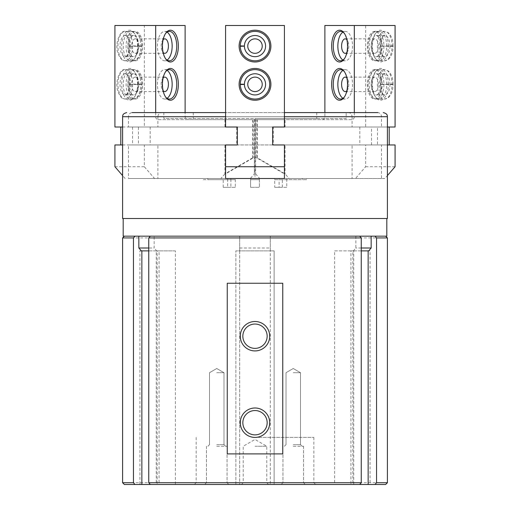 <?xml version="1.0" encoding="UTF-8"?>
<svg xmlns="http://www.w3.org/2000/svg" width="510" height="510" viewBox="0 0 510 510"><rect width="100%" height="100%" fill="white"/><g stroke="black" fill="none" stroke-linecap="round" stroke-linejoin="round"><path stroke-width="0.38" stroke-dasharray="2.55 1.91" d="M122.598 116.713L128.488 116.713C128.73 114.183 129.954 112.812 132.154 112.595L161.574 112.595C159.375 112.812 158.157 114.183 157.915 116.713L352.085 116.713C351.843 114.183 350.625 112.812 348.426 112.595L324.883 112.595L324.883 116.713A2.945 2.55 -90 0 1 322.339 119.652L255.644 119.652L257.41 119.652L257.41 157.902L285.071 173.872L289.074 178.5L384.884 178.5L387.402 175.593M352.085 116.713L352.085 127.009L359.811 127.009L359.811 144.955L352.085 144.955L352.085 178.5L381.512 178.5L381.512 144.955L284.421 144.955L284.421 178.5L284.421 144.955L284.421 173.872L256.766 157.902L256.766 119.652L284.421 119.652L284.421 25.5L225.579 25.5L225.579 116.713L225.579 112.595L284.421 112.595L284.421 127.009L284.421 112.595L225.579 112.595L225.579 118.479L346.156 118.479L346.156 112.595L316.729 112.595L348.426 112.595M122.598 218.516L387.402 218.516M381.512 144.955L272.652 144.955L272.652 127.009L381.512 127.009L377.47 127.009L377.47 144.955M346.156 112.595L377.846 112.595C380.046 112.812 381.27 114.183 381.512 116.713L381.512 127.009M272.652 144.955L284.421 144.955L272.652 144.955L272.652 127.009L284.421 127.009L284.421 119.652L225.579 119.652L225.579 127.009L237.348 127.009L237.348 144.955L225.579 144.955L225.579 178.5L284.421 178.5L225.579 178.5L225.579 144.955L225.579 178.5L128.488 178.5L128.488 144.955L237.348 144.955L237.348 127.009L128.488 127.009L225.579 127.009L225.579 118.479L163.844 118.479L163.844 112.595M284.421 116.713L225.579 116.713L225.579 127.009L237.348 127.009M128.488 116.713L128.488 127.009M132.53 127.009L132.53 144.955M157.915 116.713L157.915 127.009L150.189 127.009L150.189 144.955L157.915 144.955L157.915 178.5L128.488 178.5M128.488 144.955L237.348 144.955M161.574 112.595L185.117 112.595L185.117 116.713A2.945 2.55 -90 0 0 187.661 119.652L254.356 119.652L254.356 173.872L250.346 178.5L154.536 178.5L144.343 166.732L144.343 144.955L254.356 144.955L254.356 173.872M154.141 236.168L385.636 236.168L239.7 236.168L239.7 484.5L239.7 250.882L270.3 250.882L270.3 484.5L270.3 236.168L270.3 250.882L274.125 250.882L235.875 250.882L239.7 250.882L239.7 236.168L124.364 236.168L154.141 236.168L154.141 248L148.754 248M141.359 250.882L139.944 250.882L139.944 484.5L141.856 484.5L139.944 484.5M139.944 250.882L156.251 250.882L156.251 484.5L175.376 484.5L156.251 484.5M156.251 250.882L175.376 250.882L175.376 484.5M175.376 250.882L159.069 250.882L159.069 484.5M159.069 250.882L157.156 250.882L157.156 484.5M157.156 250.882L156.659 250.882L154.141 248M355.859 236.168L355.859 248L353.341 250.882L352.844 250.882L352.844 484.5L359.709 484.5L334.624 484.5L352.844 484.5M352.844 250.882L350.931 250.882L350.931 484.5M350.931 250.882L334.624 250.882L334.624 484.5M334.624 250.882L353.749 250.882L353.749 484.5M353.749 250.882L370.056 250.882L370.056 484.5L368.143 484.5L370.056 484.5M370.056 250.882L368.641 250.882M385.636 484.5L270.3 484.5L274.125 484.5L274.125 250.882L274.125 484.5L235.875 484.5L235.875 250.882L235.875 484.5L239.7 484.5L124.364 484.5M122.598 237.934L239.7 237.934M122.598 482.734L239.7 482.734M255 218.516L123.184 218.516L255 218.516M123.184 236.168L386.816 236.168M270.3 237.934L387.402 237.934M270.3 482.734L387.402 482.734M255 484.5L315.613 484.5L255 484.5M216.75 484.5L228.811 484.5L216.75 484.5M293.25 484.5L305.311 484.5L293.25 484.5M239.7 248L270.3 248M361.246 250.882L353.341 250.882M361.246 248L355.859 248M156.659 250.882L148.754 250.882M282.757 283.248L227.243 283.248M227.243 453.9L282.757 453.9M255 437.421L313.848 437.421L255 437.421M255 482.734L313.848 482.734L255 482.734M255 446.25L266.768 446.25L255 446.25M293.25 372.695L300.486 372.695L293.25 372.695M293.25 444.656L300.486 444.656L293.25 444.656M293.25 446.25L303.546 446.25L293.25 446.25M293.25 482.734L303.546 482.734L293.25 482.734M216.75 372.695L223.986 372.695L216.75 372.695M216.75 444.656L223.986 444.656L216.75 444.656M216.75 446.25L227.046 446.25L216.75 446.25M216.75 482.734L227.046 482.734L216.75 482.734M242.837 422.714A12.163 12.163 0 0 1 261.082 412.176A12.163 12.163 0 0 1 261.082 433.245A12.163 12.163 0 0 1 242.837 422.714M242.837 336.205A12.163 12.163 0 0 1 261.082 325.673A12.163 12.163 0 0 1 261.082 346.743A12.163 12.163 0 0 1 242.837 336.205M207.774 178.5L235.295 178.5L207.774 178.5L207.774 179.679L203.362 179.679L203.362 178.5M302.226 178.5L274.705 178.5L306.637 178.5L302.226 178.5L302.226 179.679L274.705 179.679L274.705 178.5L286.767 178.5L274.705 178.5L274.705 187.329L279.123 187.329L279.123 178.5L279.123 179.679L306.637 179.679L306.637 178.5M259.411 178.5L250.588 178.5L259.411 178.5L250.588 178.5L259.411 178.5L259.411 187.329L259.411 178.5M381.512 178.5L284.421 178.5L284.421 173.872M352.085 178.5L157.915 178.5M377.47 127.009L272.652 127.009M150.189 127.009L255 127.009L255 178.5M359.811 127.009L352.085 127.009M157.915 127.009L255 127.009L255 118.479L163.844 118.479M150.189 144.955L157.915 144.955M352.085 144.955L359.811 144.955M193.271 112.595L193.271 118.479M316.729 112.595L316.729 118.479L255 118.479M346.156 118.479L316.729 118.479M250.588 179.679L250.588 178.5L250.588 179.679L259.411 179.679L250.588 179.679M274.705 179.679L279.123 179.679M306.637 179.679L302.226 179.679M203.362 179.679L230.877 179.679L230.877 178.5L235.295 178.5L223.233 178.5L230.877 178.5L230.877 187.329L235.295 187.329L235.295 178.5L235.295 179.679L207.774 179.679M230.877 179.679L235.295 179.679M256.766 157.902L253.234 157.902L225.579 173.872M256.766 119.652L253.234 119.652L253.234 157.902M225.579 116.713L225.579 119.652L253.234 119.652M239.113 46.098A15.886 15.886 0 0 1 262.943 32.334A15.886 15.886 0 0 1 262.943 59.855A15.886 15.886 0 0 1 239.113 46.098M239.113 84.348A15.886 15.886 0 0 1 262.943 70.584A15.886 15.886 0 0 1 262.943 98.105A15.886 15.886 0 0 1 239.113 84.348M240.293 84.552A14.713 14.713 0 0 0 262.414 97.053A14.713 14.713 0 0 0 262.414 71.642A14.713 14.713 0 0 0 240.293 84.144A14.713 14.713 0 0 1 262.414 71.642A14.713 14.713 0 0 1 262.414 97.053A14.713 14.713 0 0 1 240.293 84.552A14.713 14.713 0 0 0 262.414 97.053A14.713 14.713 0 0 0 262.414 71.642A14.713 14.713 0 0 0 240.293 84.144L244.405 84.29A10.595 10.595 0 0 1 260.31 75.18A10.595 10.595 0 0 1 260.31 93.508A10.595 10.595 0 0 1 244.405 84.405M240.286 84.348A14.713 14.713 0 0 1 262.357 71.604A14.713 14.713 0 0 1 262.357 97.085A14.713 14.713 0 0 1 240.286 84.348A14.713 14.713 0 0 1 262.357 71.604A14.713 14.713 0 0 1 262.357 97.085A14.713 14.713 0 0 1 240.286 84.348A14.713 14.713 0 0 1 262.357 71.604A14.713 14.713 0 0 1 262.357 97.085A14.713 14.713 0 0 1 240.286 84.348M247.764 84.348A7.236 7.236 0 0 1 258.615 78.081A7.236 7.236 0 0 1 258.615 90.614A7.236 7.236 0 0 1 247.764 84.348M240.293 46.302A14.713 14.713 0 0 0 262.414 58.803A14.713 14.713 0 0 0 262.414 33.392A14.713 14.713 0 0 0 240.293 45.894A14.713 14.713 0 0 1 262.414 33.392A14.713 14.713 0 0 1 262.414 58.803A14.713 14.713 0 0 1 240.293 46.302A14.713 14.713 0 0 0 262.414 58.803A14.713 14.713 0 0 0 262.414 33.392A14.713 14.713 0 0 0 240.293 45.894L244.405 46.04A10.595 10.595 0 0 1 260.31 36.93A10.595 10.595 0 0 1 260.31 55.258A10.595 10.595 0 0 1 244.405 46.155M240.286 46.098A14.713 14.713 0 0 1 262.357 33.354A14.713 14.713 0 0 1 262.357 58.835A14.713 14.713 0 0 1 240.286 46.098A14.713 14.713 0 0 1 262.357 33.354A14.713 14.713 0 0 1 262.357 58.835A14.713 14.713 0 0 1 240.286 46.098A14.713 14.713 0 0 1 262.357 33.354A14.713 14.713 0 0 1 262.357 58.835A14.713 14.713 0 0 1 240.286 46.098M247.764 46.098A7.236 7.236 0 0 1 258.615 39.831A7.236 7.236 0 0 1 258.615 52.364A7.236 7.236 0 0 1 247.764 46.098M250.588 187.329L250.588 178.5L250.588 187.329L259.411 187.329L250.588 187.329M122.598 144.955L224.929 144.955L224.929 173.872L252.59 157.902L254.356 157.902M252.59 157.902L252.59 119.652L254.356 119.652L254.356 144.955L144.343 144.955M224.929 173.872L220.926 178.5L250.346 178.5M220.926 178.5L154.536 178.5M125.116 178.5L122.598 175.593M155.69 112.595L155.69 116.713A2.945 2.55 -90 0 0 158.24 119.652L252.59 119.652M224.929 119.652L224.929 127.009L122.598 127.009M224.929 144.955L236.697 144.955L236.697 127.009L224.929 127.009M138.459 127.009L254.356 127.009L138.459 127.009L138.459 144.955M185.117 25.5L144.343 25.5L144.343 127.009M236.697 144.955L114.922 144.955M236.697 127.009L114.922 127.009M158.24 119.652L187.661 119.652M114.922 25.5L144.343 25.5M137.579 46.098A15.886 7.943 90 0 0 134.219 33.124A15.886 7.943 90 0 0 123.707 35.515A15.886 7.943 90 0 0 123.707 56.68A15.886 7.943 90 0 0 134.219 59.071A15.886 7.943 90 0 0 137.579 46.098M137.579 84.348A15.886 7.943 90 0 0 134.219 71.374A15.886 7.943 90 0 0 123.707 73.765A15.886 7.943 90 0 0 123.707 94.93A15.886 7.943 90 0 0 134.219 97.321A15.886 7.943 90 0 0 137.579 84.348M114.922 166.732L144.343 166.732M138.006 84.348A14.713 7.357 90 0 0 134.901 72.337A14.713 7.357 90 0 0 130.649 69.634A14.713 7.357 90 0 0 123.299 84.348A14.713 7.357 90 0 0 130.649 99.055A14.713 7.357 90 0 0 134.901 96.358A14.713 7.357 90 0 0 138.006 84.348M142.596 84.348A14.713 7.357 90 0 0 135.239 69.634A14.713 7.357 90 0 0 127.882 84.348A14.713 7.357 90 0 0 135.239 99.055A14.713 7.357 90 0 0 142.596 84.348M138.854 84.348A7.236 3.615 90 0 0 135.239 77.112A7.236 3.615 90 0 0 131.618 84.348A7.236 3.615 90 0 0 135.239 91.583A7.236 3.615 90 0 0 138.854 84.348M163.136 77.915A7.236 3.615 90 0 0 161.179 84.348A7.236 3.615 90 0 0 163.136 90.774M167.089 70.367A14.713 7.357 90 0 0 164.794 69.634A14.713 7.357 90 0 0 157.443 84.348A14.713 7.357 90 0 0 164.794 99.055A14.713 7.357 90 0 0 167.089 98.322M165.476 71.885A14.713 7.357 90 0 0 165.138 72.337A14.713 7.357 90 0 0 165.138 96.358A14.713 7.357 90 0 0 165.476 96.811M138.006 46.098A14.713 7.357 90 0 0 134.901 34.087A14.713 7.357 90 0 0 130.649 31.384A14.713 7.357 90 0 0 123.299 46.098A14.713 7.357 90 0 0 130.649 60.805A14.713 7.357 90 0 0 134.901 58.108A14.713 7.357 90 0 0 138.006 46.098M142.596 46.098A14.713 7.357 90 0 0 135.239 31.384A14.713 7.357 90 0 0 127.882 46.098A14.713 7.357 90 0 0 135.239 60.805A14.713 7.357 90 0 0 142.596 46.098M138.854 46.098A7.236 3.615 90 0 0 135.239 38.862A7.236 3.615 90 0 0 131.618 46.098A7.236 3.615 90 0 0 135.239 53.333A7.236 3.615 90 0 0 138.854 46.098M163.136 39.665A7.236 3.615 90 0 0 161.179 46.098A7.236 3.615 90 0 0 163.136 52.524M167.089 32.117A14.713 7.357 90 0 0 164.794 31.384A14.713 7.357 90 0 0 157.443 46.098A14.713 7.357 90 0 0 164.794 60.805A14.713 7.357 90 0 0 167.089 60.072M165.476 33.634A14.713 7.357 90 0 0 165.138 34.087A14.713 7.357 90 0 0 165.138 58.108A14.713 7.357 90 0 0 165.476 58.561M235.295 187.329L227.651 187.329L227.651 178.5M227.651 187.329L223.233 187.329L223.233 178.5M223.233 187.329L230.877 187.329M141.805 84.513L132.657 84.552A14.713 7.357 -90 0 1 125.301 99.055A14.713 7.357 -90 0 1 117.944 84.348A14.713 7.357 -90 0 1 125.301 69.634A14.713 7.357 -90 0 1 132.657 84.144L140.811 84.144L132.657 84.144M141.805 84.182L140.811 84.144A14.713 7.357 -90 0 0 133.454 69.634A14.713 7.357 -90 0 0 126.097 84.348A14.713 7.357 -90 0 0 133.454 99.055A14.713 7.357 -90 0 0 140.811 84.552L129.597 84.443M129.604 84.252L130.598 84.29A10.595 5.298 -90 0 0 125.301 73.752A10.595 5.298 -90 0 0 120.003 84.348A10.595 5.298 -90 0 0 125.301 94.936L127.009 93.827C128.558 91.908 129.412 88.778 129.565 84.443M138.752 84.405A10.595 5.298 -90 0 1 133.454 94.936L125.301 94.936A10.595 5.298 -90 0 0 130.598 84.405L132.657 84.552M141.805 46.263L132.657 46.302A14.713 7.357 -90 0 1 125.301 60.805A14.713 7.357 -90 0 1 117.944 46.098A14.713 7.357 -90 0 1 125.301 31.384A14.713 7.357 -90 0 1 132.657 45.894L140.811 45.894L132.657 45.894M141.805 45.932L140.811 45.894A14.713 7.357 -90 0 0 133.454 31.384A14.713 7.357 -90 0 0 126.097 46.098A14.713 7.357 -90 0 0 133.454 60.805A14.713 7.357 -90 0 0 140.811 46.302L129.597 46.193M129.604 46.002L130.598 46.04A10.595 5.298 -90 0 0 125.301 35.502A10.595 5.298 -90 0 0 120.003 46.098A10.595 5.298 -90 0 0 125.301 56.686L127.009 55.577C128.558 53.658 129.412 50.528 129.565 46.193M138.752 46.155A10.595 5.298 -90 0 1 133.454 56.686L125.301 56.686A10.595 5.298 -90 0 0 130.598 46.155L132.657 46.302M255.644 173.872L259.654 178.5L355.464 178.5L365.657 166.732L365.657 144.955L255.644 144.955L255.644 173.872L255.644 157.902L257.41 157.902M255.644 157.902L255.644 119.652L255.644 127.009L365.657 127.009L365.657 25.5L395.078 25.5M354.31 112.595L354.31 116.713A2.945 2.55 -90 0 1 351.76 119.652L285.071 119.652L285.071 127.009L273.303 127.009L273.303 144.955L285.071 144.955L285.071 173.872M285.071 144.955L387.402 144.955M259.654 178.5L289.074 178.5M355.464 178.5L384.884 178.5M365.657 144.955L255.644 144.955L255.644 127.009L365.657 127.009M285.071 119.652L257.41 119.652M285.071 127.009L387.402 127.009M324.883 25.5L365.657 25.5M273.303 127.009L395.078 127.009M273.303 144.955L395.078 144.955M371.541 144.955L371.541 127.009M322.339 119.652L351.76 119.652M388.314 46.098A15.886 7.943 -90 0 0 384.017 31.983A15.886 7.943 -90 0 0 375.781 33.124A15.886 7.943 -90 0 0 375.781 59.071A15.886 7.943 -90 0 0 384.017 60.205A15.886 7.943 -90 0 0 388.314 46.098M388.314 84.348A15.886 7.943 -90 0 0 384.017 70.233A15.886 7.943 -90 0 0 375.781 71.374A15.886 7.943 -90 0 0 375.781 97.321A15.886 7.943 -90 0 0 384.017 98.455A15.886 7.943 -90 0 0 388.314 84.348M365.657 166.732L395.078 166.732M386.701 84.348A14.713 7.357 -90 0 0 379.351 69.634A14.713 7.357 -90 0 0 375.099 72.337A14.713 7.357 -90 0 0 375.099 96.358A14.713 7.357 -90 0 0 379.351 99.055A14.713 7.357 -90 0 0 386.701 84.348M382.117 84.348A14.713 7.357 -90 0 0 374.761 69.634A14.713 7.357 -90 0 0 367.404 84.348A14.713 7.357 -90 0 0 374.761 99.055A14.713 7.357 -90 0 0 382.117 84.348M378.382 84.348A7.236 3.615 -90 0 0 374.761 77.112A7.236 3.615 -90 0 0 371.146 84.348A7.236 3.615 -90 0 0 374.761 91.583A7.236 3.615 -90 0 0 378.382 84.348M346.864 90.774A7.236 3.615 -90 0 0 348.821 84.348A7.236 3.615 -90 0 0 346.864 77.915M342.911 98.322A14.713 7.357 -90 0 0 345.206 99.055A14.713 7.357 -90 0 0 352.557 84.348A14.713 7.357 -90 0 0 345.206 69.634A14.713 7.357 -90 0 0 342.911 70.367M344.524 96.811A14.713 7.357 -90 0 0 344.862 96.358A14.713 7.357 -90 0 0 347.973 84.348A14.713 7.357 -90 0 0 344.862 72.337A14.713 7.357 -90 0 0 344.524 71.885M386.701 46.098A14.713 7.357 -90 0 0 379.351 31.384A14.713 7.357 -90 0 0 375.099 34.087A14.713 7.357 -90 0 0 375.099 58.108A14.713 7.357 -90 0 0 379.351 60.805A14.713 7.357 -90 0 0 386.701 46.098M382.117 46.098A14.713 7.357 -90 0 0 374.761 31.384A14.713 7.357 -90 0 0 367.404 46.098A14.713 7.357 -90 0 0 374.761 60.805A14.713 7.357 -90 0 0 382.117 46.098M378.382 46.098A7.236 3.615 -90 0 0 374.761 38.862A7.236 3.615 -90 0 0 371.146 46.098A7.236 3.615 -90 0 0 374.761 53.333A7.236 3.615 -90 0 0 378.382 46.098M346.864 52.524A7.236 3.615 -90 0 0 348.821 46.098A7.236 3.615 -90 0 0 346.864 39.665M342.911 60.072A14.713 7.357 -90 0 0 345.206 60.805A14.713 7.357 -90 0 0 352.557 46.098A14.713 7.357 -90 0 0 345.206 31.384A14.713 7.357 -90 0 0 342.911 32.117M344.524 58.561A14.713 7.357 -90 0 0 344.862 58.108A14.713 7.357 -90 0 0 347.973 46.098A14.713 7.357 -90 0 0 344.862 34.087A14.713 7.357 -90 0 0 344.524 33.634M279.123 187.329L286.767 187.329L286.767 178.5M286.767 187.329L282.349 187.329L282.349 178.5M282.349 187.329L274.705 187.329M380.842 84.443L392.056 84.552A14.713 7.357 90 0 1 384.699 99.055A14.713 7.357 90 0 1 377.343 84.348A14.713 7.357 90 0 1 384.699 69.634A14.713 7.357 90 0 1 392.056 84.144L393.051 84.182M393.051 84.513L381.843 84.405A10.595 5.298 90 0 1 376.546 94.936A10.595 5.298 90 0 1 371.248 84.348A10.595 5.298 90 0 1 376.546 73.752A10.595 5.298 90 0 1 381.843 84.29L392.056 84.144L380.842 84.252M380.842 46.193L392.056 46.302A14.713 7.357 90 0 1 384.699 60.805A14.713 7.357 90 0 1 377.343 46.098A14.713 7.357 90 0 1 384.699 31.384A14.713 7.357 90 0 1 392.056 45.894L393.051 45.932M393.051 46.263L381.843 46.155A10.595 5.298 90 0 1 376.546 56.686A10.595 5.298 90 0 1 371.248 46.098A10.595 5.298 90 0 1 376.546 35.502A10.595 5.298 90 0 1 381.843 46.04L392.056 45.894L380.842 46.002M381.512 116.713L387.402 116.713M155.69 116.713L185.117 116.713M129.565 84.252C129.259 74.772 125.052 73.064 125.301 73.752L133.454 73.752C133.773 72.254 128.086 76.844 129.406 87.484C131.962 97.174 133.008 94.089 133.454 94.936A10.595 5.298 -90 0 1 128.157 84.348A10.595 5.298 -90 0 1 133.454 73.752A10.595 5.298 -90 0 1 138.752 84.29M129.565 46.002C129.259 36.522 125.052 34.814 125.301 35.502L133.454 35.502C133.773 34.004 128.086 38.594 129.406 49.234C131.962 58.924 133.008 55.839 133.454 56.686A10.595 5.298 -90 0 1 128.157 46.098A10.595 5.298 -90 0 1 133.454 35.502A10.595 5.298 -90 0 1 138.752 46.04M324.883 116.713L354.31 116.713M383.902 84.552A14.713 7.357 90 0 1 376.546 99.055A14.713 7.357 90 0 1 369.189 84.348A14.713 7.357 90 0 1 376.546 69.634A14.713 7.357 90 0 1 383.902 84.144M389.997 84.405A10.595 5.298 90 0 1 384.699 94.936A10.595 5.298 90 0 1 379.402 84.348A10.595 5.298 90 0 1 384.699 73.752A10.595 5.298 90 0 1 389.997 84.29M383.902 46.302A14.713 7.357 90 0 1 376.546 60.805A14.713 7.357 90 0 1 369.189 46.098A14.713 7.357 90 0 1 376.546 31.384A14.713 7.357 90 0 1 383.902 45.894M389.997 46.155A10.595 5.298 90 0 1 384.699 56.686A10.595 5.298 90 0 1 379.402 46.098A10.595 5.298 90 0 1 384.699 35.502A10.595 5.298 90 0 1 389.997 46.04M196.152 437.421L196.152 482.734L194.386 484.5M313.848 437.421L313.848 482.734L315.613 484.5M268.534 484.5L266.768 482.734L266.768 446.25L255 439.454L243.232 446.25L243.232 482.734L241.466 484.5M293.25 368.513L286.014 372.695L286.014 444.656L284.421 446.25L286.014 444.656L286.014 372.695L293.25 368.513L300.486 372.695L300.486 444.656L302.079 446.25L300.486 444.656L300.486 372.695L293.25 368.513M282.954 446.25L282.954 482.734L281.188 484.5L282.954 482.734L282.954 446.25M303.546 446.25L303.546 482.734L305.311 484.5L303.546 482.734L303.546 446.25M216.75 368.513L209.514 372.695L209.514 444.656L207.921 446.25L209.514 444.656L209.514 372.695L216.75 368.513L223.986 372.695L223.986 444.656L225.579 446.25L223.986 444.656L223.986 372.695L216.75 368.513M206.454 446.25L206.454 482.734L204.688 484.5L206.454 482.734L206.454 446.25M227.046 446.25L227.046 482.734L228.811 484.5L227.046 482.734L227.046 446.25M134.901 72.337L134.219 71.374M134.901 96.358L134.219 97.321M130.649 99.055L135.239 99.055M130.649 69.634L135.239 69.634M135.239 91.583L164.794 91.583M135.239 77.112L164.794 77.112M164.794 99.055L169.384 99.055M164.794 69.634L169.384 69.634M165.138 96.358L165.814 97.321M165.138 72.337L165.814 71.374M134.901 34.087L134.219 33.124M134.901 58.108L134.219 59.071M130.649 60.805L135.239 60.805M130.649 31.384L135.239 31.384M135.239 53.333L164.794 53.333M135.239 38.862L164.794 38.862M164.794 60.805L169.384 60.805M164.794 31.384L169.384 31.384M165.138 58.108L165.814 59.071M165.138 34.087L165.814 33.124M141.837 84.182C141.837 78.463 140.237 74.058 137.037 70.947L133.454 69.634L125.301 69.634C120.232 67.887 114.132 82.333 118.084 92.017C122.221 100.604 123.458 98.264 125.301 99.055L133.454 99.055L137.037 97.741C140.237 94.637 141.837 90.225 141.837 84.494M141.837 45.932C141.837 40.213 140.237 35.808 137.037 32.697L133.454 31.384L125.301 31.384C120.232 29.637 114.132 44.083 118.084 53.767C122.221 62.354 123.458 60.014 125.301 60.805L133.454 60.805L137.037 59.491C140.237 56.387 141.837 51.975 141.837 46.244M375.099 96.358L375.781 97.321M375.099 72.337L375.781 71.374M379.351 69.634L374.761 69.634M379.351 99.055L374.761 99.055M374.761 77.112L345.206 77.112M374.761 91.583L345.206 91.583M345.206 69.634L340.616 69.634M345.206 99.055L340.616 99.055M344.862 72.337L344.186 71.374M344.862 96.358L344.186 97.321M375.099 58.108L375.781 59.071M375.099 34.087L375.781 33.124M379.351 31.384L374.761 31.384M379.351 60.805L374.761 60.805M374.761 38.862L345.206 38.862M374.761 53.333L345.206 53.333M345.206 31.384L340.616 31.384M345.206 60.805L340.616 60.805M344.862 34.087L344.186 33.124M344.862 58.108L344.186 59.071M393.082 84.195C393.082 78.47 391.482 74.052 388.282 70.947L384.699 69.634L376.546 69.634C371.478 67.887 365.377 82.333 369.329 92.017C373.46 100.604 374.703 98.264 376.546 99.055L384.699 99.055L388.282 97.741C391.482 94.637 393.082 90.225 393.082 84.513M380.811 84.443C380.505 93.916 376.297 95.631 376.546 94.936L384.699 94.936C384.253 94.089 383.208 97.174 380.651 87.484C379.332 76.844 385.018 72.254 384.699 73.752L376.546 73.752L378.254 74.862C379.803 76.787 380.651 79.917 380.811 84.252M393.082 45.945C393.082 40.22 391.482 35.802 388.282 32.697L384.699 31.384L376.546 31.384C371.478 29.637 365.377 44.083 369.329 53.767C373.46 62.354 374.703 60.014 376.546 60.805L384.699 60.805L388.282 59.491C391.482 56.387 393.082 51.975 393.082 46.263M380.811 46.193C380.505 55.666 376.297 57.381 376.546 56.686L384.699 56.686C384.253 55.839 383.208 58.924 380.651 49.234C379.332 38.594 385.018 34.004 384.699 35.502L376.546 35.502L378.254 36.612C379.803 38.537 380.651 41.667 380.811 46.002"/><path stroke-width="0.76" d="M155.69 112.595L155.69 25.5L185.117 25.5L185.117 112.595L225.579 112.595L132.154 112.595M377.846 112.595L284.421 112.595L324.883 112.595L324.883 25.5L395.078 25.5L395.078 127.009L387.402 127.009M284.421 116.713L387.402 116.713L387.402 218.516L122.598 218.516L122.598 116.713C122.853 115.872 122.005 113.832 126.716 112.595M272.652 127.009L272.652 144.955L272.652 127.009L284.421 127.009L284.421 25.5L225.579 25.5L225.579 127.009L237.348 127.009L237.348 144.955L225.579 144.955L225.579 178.5L284.421 178.5L284.421 144.955L272.652 144.955M150.291 236.168L148.754 237.934L361.246 237.934L361.246 482.734L148.754 482.734L150.291 484.5L134.991 484.5L133.454 482.734L122.598 482.734L122.598 237.934L133.454 237.934L134.991 236.168M148.754 237.934L148.754 482.734M227.243 283.248L227.243 453.9L282.757 453.9L282.757 283.248L227.243 283.248M138.841 236.168L138.841 248L141.359 250.882L148.754 250.882M133.454 237.934L133.454 482.734M141.856 250.882L141.856 484.5M361.246 237.934L359.709 236.168M368.143 250.882L368.143 484.5L359.709 484.5L361.246 482.734M371.159 236.168L371.159 248L361.246 248M361.246 250.882L368.641 250.882L371.159 248M368.143 484.5L375.009 484.5L376.546 482.734L376.546 237.934L375.009 236.168M134.991 484.5L124.364 484.5L122.598 482.734M359.709 484.5L150.291 484.5M386.816 218.516L386.816 236.168L123.184 236.168L123.184 218.516M385.636 236.168L387.402 237.934L376.546 237.934M387.402 237.934L387.402 482.734L376.546 482.734M387.402 482.734L385.636 484.5L375.009 484.5M148.754 248L138.841 248M240.286 336.205A14.713 14.713 0 0 1 262.357 323.467A14.713 14.713 0 0 1 262.357 348.948A14.713 14.713 0 0 1 240.286 336.205M240.286 422.714A14.713 14.713 0 0 1 262.357 409.97A14.713 14.713 0 0 1 262.357 435.451A14.713 14.713 0 0 1 240.286 422.714M242.837 422.714A12.163 12.163 0 0 1 261.082 412.176A12.163 12.163 0 0 1 261.082 433.245A12.163 12.163 0 0 1 242.837 422.714M242.837 336.205A12.163 12.163 0 0 1 261.082 325.673A12.163 12.163 0 0 1 261.082 346.743A12.163 12.163 0 0 1 242.837 336.205M237.348 127.009L237.348 144.955M239.113 46.098A15.886 15.886 0 0 1 262.943 32.334A15.886 15.886 0 0 1 262.943 59.855A15.886 15.886 0 0 1 239.113 46.098M239.113 84.348A15.886 15.886 0 0 1 262.943 70.584A15.886 15.886 0 0 1 262.943 98.105A15.886 15.886 0 0 1 239.113 84.348M284.421 166.732L225.579 166.732M240.286 84.348A14.713 14.713 0 0 1 240.293 84.144L244.405 84.29A10.595 10.595 0 0 1 260.31 75.18A10.595 10.595 0 0 1 260.31 93.508A10.595 10.595 0 0 1 244.405 84.405L240.293 84.552A14.713 14.713 0 0 1 240.286 84.348M247.764 84.348A7.236 7.236 0 0 1 258.615 78.081A7.236 7.236 0 0 1 258.615 90.614A7.236 7.236 0 0 1 247.764 84.348M240.286 46.098A14.713 14.713 0 0 1 240.293 45.894L244.405 46.04A10.595 10.595 0 0 1 260.31 36.93A10.595 10.595 0 0 1 260.31 55.258A10.595 10.595 0 0 1 244.405 46.155L240.293 46.302A14.713 14.713 0 0 1 240.286 46.098M247.764 46.098A7.236 7.236 0 0 1 258.615 39.831A7.236 7.236 0 0 1 258.615 52.364A7.236 7.236 0 0 1 247.764 46.098M240.293 84.552A14.713 14.713 0 0 0 262.414 97.053A14.713 14.713 0 0 0 262.414 71.642A14.713 14.713 0 0 0 240.293 84.144A14.713 14.713 0 0 1 262.414 71.642A14.713 14.713 0 0 1 262.414 97.053A14.713 14.713 0 0 1 240.293 84.552L244.405 84.405A10.595 10.595 0 0 0 260.31 93.508A10.595 10.595 0 0 0 260.31 75.18A10.595 10.595 0 0 0 244.405 84.29M240.293 46.302A14.713 14.713 0 0 0 262.414 58.803A14.713 14.713 0 0 0 262.414 33.392A14.713 14.713 0 0 0 240.293 45.894A14.713 14.713 0 0 1 262.414 33.392A14.713 14.713 0 0 1 262.414 58.803A14.713 14.713 0 0 1 240.293 46.302L244.405 46.155A10.595 10.595 0 0 0 260.31 55.258A10.595 10.595 0 0 0 260.31 36.93A10.595 10.595 0 0 0 244.405 46.04M122.598 144.955L114.922 144.955L114.922 166.732L122.598 175.593M122.598 127.009L114.922 127.009L114.922 25.5L155.69 25.5M120.806 144.955L120.806 127.009M178.347 46.098A15.886 7.943 90 0 0 174.057 31.983A15.886 7.943 90 0 0 165.814 33.124A15.886 7.943 90 0 0 165.814 59.071A15.886 7.943 90 0 0 174.057 60.205A15.886 7.943 90 0 0 178.347 46.098M178.347 84.348A15.886 7.943 90 0 0 174.057 70.233A15.886 7.943 90 0 0 165.814 71.374A15.886 7.943 90 0 0 165.814 97.321A15.886 7.943 90 0 0 174.057 98.455A15.886 7.943 90 0 0 178.347 84.348M163.136 90.774A7.236 3.615 90 0 0 164.794 91.583A7.236 3.615 90 0 0 168.415 84.348A7.236 3.615 90 0 0 164.794 77.112A7.236 3.615 90 0 0 163.136 77.915M167.089 98.322A14.713 7.357 90 0 0 172.15 84.348A14.713 7.357 90 0 0 167.089 70.367M165.476 96.811A14.713 7.357 90 0 0 169.384 99.055A14.713 7.357 90 0 0 176.74 84.348A14.713 7.357 90 0 0 169.384 69.634A14.713 7.357 90 0 0 165.476 71.885M163.136 52.524A7.236 3.615 90 0 0 164.794 53.333A7.236 3.615 90 0 0 168.415 46.098A7.236 3.615 90 0 0 164.794 38.862A7.236 3.615 90 0 0 163.136 39.665M167.089 60.072A14.713 7.357 90 0 0 172.15 46.098A14.713 7.357 90 0 0 167.089 32.117M165.476 58.561A14.713 7.357 90 0 0 169.384 60.805A14.713 7.357 90 0 0 176.74 46.098A14.713 7.357 90 0 0 169.384 31.384A14.713 7.357 90 0 0 165.476 33.634M387.402 175.593L395.078 166.732L395.078 144.955L387.402 144.955M354.31 25.5L354.31 112.595M389.194 127.009L389.194 144.955M347.539 46.098A15.886 7.943 -90 0 0 344.186 33.124A15.886 7.943 -90 0 0 333.674 35.515A15.886 7.943 -90 0 0 333.674 56.68A15.886 7.943 -90 0 0 344.186 59.071A15.886 7.943 -90 0 0 347.539 46.098M347.539 84.348A15.886 7.943 -90 0 0 344.186 71.374A15.886 7.943 -90 0 0 333.674 73.765A15.886 7.943 -90 0 0 333.674 94.93A15.886 7.943 -90 0 0 344.186 97.321A15.886 7.943 -90 0 0 347.539 84.348M346.864 77.915A7.236 3.615 -90 0 0 345.206 77.112A7.236 3.615 -90 0 0 341.585 84.348A7.236 3.615 -90 0 0 345.206 91.583A7.236 3.615 -90 0 0 346.864 90.774M342.911 70.367A14.713 7.357 -90 0 0 337.849 84.348A14.713 7.357 -90 0 0 342.911 98.322M344.524 71.885A14.713 7.357 -90 0 0 340.616 69.634A14.713 7.357 -90 0 0 333.259 84.348A14.713 7.357 -90 0 0 340.616 99.055A14.713 7.357 -90 0 0 344.524 96.811M346.864 39.665A7.236 3.615 -90 0 0 345.206 38.862A7.236 3.615 -90 0 0 341.585 46.098A7.236 3.615 -90 0 0 345.206 53.333A7.236 3.615 -90 0 0 346.864 52.524M342.911 32.117A14.713 7.357 -90 0 0 337.849 46.098A14.713 7.357 -90 0 0 342.911 60.072M344.524 33.634A14.713 7.357 -90 0 0 340.616 31.384A14.713 7.357 -90 0 0 333.259 46.098A14.713 7.357 -90 0 0 340.616 60.805A14.713 7.357 -90 0 0 344.524 58.561M225.579 116.713L122.598 116.713M387.402 116.713C387.147 115.872 387.995 113.832 383.284 112.595M124.364 236.168L122.598 237.934"/></g></svg>
